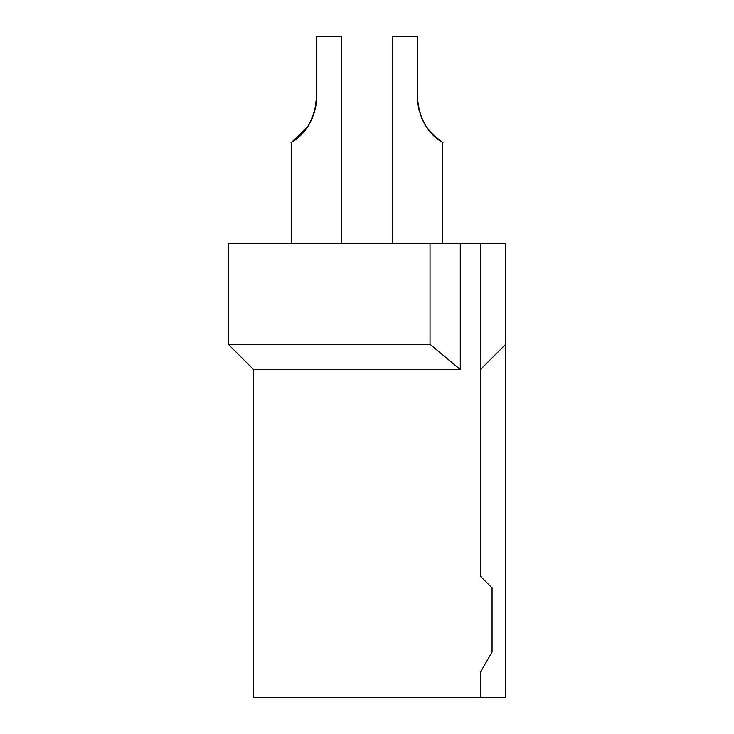 <?xml version="1.0" encoding="UTF-8"?>
<svg xmlns="http://www.w3.org/2000/svg" width="734" height="734" viewBox="0 0 734 734"><rect width="100%" height="100%" fill="white"/><g stroke="black" fill="none" stroke-linecap="round" stroke-linejoin="round"><path stroke-width="1.1" d="M480.458 576.273L492.064 587.87L492.064 651.994L480.458 672.087L480.458 697.3L253.542 697.3L253.542 369.523L460.291 369.523L430.032 344.31L430.032 243.449L480.458 243.449L480.458 576.273L480.458 369.523L505.68 344.31L505.68 243.449L480.458 243.449M430.032 243.449L228.32 243.449L228.32 344.31L253.542 369.523M460.291 369.523L460.291 243.449M505.68 344.31L505.68 697.3L480.458 697.3M228.32 344.31L430.032 344.31M314.574 111.651L316.574 97.209C314.996 131.193 291.572 141.763 291.526 142.368C287.077 143.653 314.06 135.478 316.574 97.209L316.574 36.7L341.787 36.7L341.787 243.449M315.317 108.715L310.207 122.45M307.638 126.734L312.143 118.468M302.573 133.184L303.179 132.524M303.197 132.496L300.279 135.542M300.665 135.166L301.335 134.496M315.473 107.981L316.115 104.21M316.51 99.741L316.574 97.347M315.216 109.137L313.354 115.421M305.417 129.817L295.49 139.634M295.426 139.68L305.463 129.762L295.426 139.68M309.271 124.119L307.583 126.817M307.509 126.918L291.361 142.469L291.361 243.449M316.574 97.209L315.345 108.595M426.307 126.652L430.051 131.634M435.097 136.818L441.088 141.469L430.592 132.258L441.097 141.478L435.097 136.818M442.134 142.148L442.639 142.469L442.134 142.148L442.639 142.469L442.134 142.148L442.639 142.469L442.639 243.449M419.426 111.641L418.683 108.715L419.426 111.641M392.213 243.449L392.213 36.7L417.426 36.7L417.426 97.209C418.995 131.129 442.327 141.699 442.464 142.359C447.043 143.708 420.004 135.616 417.426 97.209L418.582 108.228M417.426 97.338L418.343 107.036M421.977 118.743L423.059 121.037M424.206 123.211L425.243 124.973M430.647 132.322L441.097 141.478M431.005 132.716L426.353 126.716L431.005 132.716M433.812 135.634L430.592 132.258L433.812 135.634M421.867 118.495L418.683 108.715M422.151 119.137L426.289 126.624"/></g></svg>

